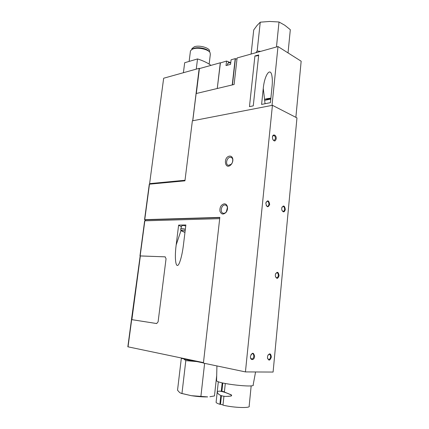 <?xml version="1.0" encoding="UTF-8"?>
<svg xmlns="http://www.w3.org/2000/svg" width="429" height="429" viewBox="0 0 429 429"><rect width="100%" height="100%" fill="white"/><g stroke="black" fill="none" stroke-linecap="round" stroke-linejoin="round"><path stroke-width="0.64" d="M144.745 219.659L149.48 184.175L184.947 180.834L192.364 120.839L272.426 105.303L245.436 371.911L203.416 363.1L219.83 217.396L144.745 219.659L145.399 220.029M150.386 184.089L149.603 183.676L163.647 78.362M254.912 55.979L249.458 106.623L253.266 105.866L258.703 54.944L254.912 55.979C256.901 56.07 258.161 55.722 258.703 54.944M192.777 120.758L196.133 93.543L234.105 84.492L237.098 57.953L277.987 46.552L272.024 105.384M271.948 76.078C270.474 66.447 264.484 75.075 263.261 88.433L261.593 104.419L270.415 102.665L272.066 86.476C272.469 82.373 272.431 78.909 271.948 76.078L272.254 78.63M277.987 46.552L301.158 61.208L295.871 117.353M219.691 218.661L144.648 220.817M165.262 256.853L140.16 255.915L144.846 220.763M165.074 256.821L166.061 258.692L158.097 321.847L156.633 323.546L131.472 319.6L140.17 255.952L165.176 256.832M203.469 362.612L127.842 346.793L131.472 319.6M176.169 244.964C174.077 260.821 176.394 271.637 179.885 261.652C181.376 257.475 182.556 251.946 183.424 245.072L185.87 224.978L178.625 225.118L176.169 244.964L181.038 230.416M145.501 220.747L145.42 219.884M145.619 219.83L219.809 217.621M220.415 62.859L217.256 88.508L220.275 62.961L226.56 61.047L230.743 62.725M236.964 59.181L235.21 58.634L231.081 59.787L230.561 64.345L226.035 65.573L226.56 61.047M220.281 62.784L199.399 68.602L196.326 93.495M228.834 64.811L227.745 65.106M230.738 62.811L228.587 62.891L227.676 63.658M245.436 371.911L273.096 372.061L296.959 117.911L272.426 105.303M254.606 356.483C254.22 360.671 250.021 360.569 250.456 356.338C252.268 352.182 253.652 352.23 254.606 356.483M271.359 357.046C269.862 360.998 268.559 361.105 267.439 357.378L267.658 355.92C269.562 352.858 270.796 353.233 271.359 357.046M279.07 275.649C277.826 279.113 276.576 279.188 275.316 275.89L275.38 274.485C277.129 271.246 278.357 271.637 279.07 275.649M269.691 204.429C268.023 207.888 266.731 207.47 265.824 203.18C267.503 199.732 268.795 200.145 269.691 204.429M285.339 209.486C284.357 212.511 283.183 212.645 281.799 209.883L281.724 208.06C283.381 204.923 284.583 205.4 285.339 209.486M276.201 138.787C275.305 141.586 274.12 141.667 272.651 139.023L272.431 137.387C272.501 133.29 276.684 134.883 276.201 138.787M224.228 203.818C221.101 204.719 219.664 207.169 219.927 211.165C221.267 214.543 223.327 214.929 226.11 212.317C227.279 210.714 227.735 208.95 227.477 207.019C227.027 204.917 225.944 203.845 224.228 203.818M229.569 156.108C222.774 157.137 225.069 170.828 231.043 164.666C232.416 163.068 233.017 161.256 232.845 159.218C232.459 157.052 231.365 156.017 229.569 156.108M199.624 68.538L199.185 68.313L192.707 120.769M163.857 78.175L199.185 68.313M185.017 180.26L149.801 183.612M210.977 65.374C207.679 62.897 203.196 60.752 197.533 58.929L184.679 62.731L183.403 72.721M197.533 58.929L196.262 69.128M209.454 51.855L209.481 51.614C211.004 48.397 199.909 44.75 194.417 46.734L191.94 48.6L191.865 49.201M209.116 51.544C207.47 48.686 198.525 46.718 194.112 48.268L192.53 49.008M209.154 64.114L210.333 54.338L210.033 52.569C208.317 49.367 198.219 47.104 193.254 48.847L191.843 49.448L190.46 50.933L190.374 51.603M156.767 323.557L131.682 319.621L128.035 346.852M232.502 162.189L232.77 159.824C232.572 158.51 231.982 157.69 231 157.363L230.11 157.298C226.689 157.523 225.134 164.661 228.362 165.347L231.306 164.232L232.352 162.596M224.785 204.982C221.182 204.949 219.771 212.693 223.278 213.261C224.378 213.46 225.386 212.993 226.308 211.872L227.418 207.582C227.145 206.188 226.474 205.335 225.407 205.041L224.785 204.982M178.625 225.118L181.429 226.893M181.714 226.04L181.778 225.842C182.314 225.338 183.639 225.381 185.752 225.97M272.576 136.411L273.557 135.51C274.791 135.661 275.418 136.722 275.429 138.696L274.222 140.498L273.042 139.913M281.95 207.196L282.974 206.446C284.057 206.639 284.593 207.625 284.572 209.395C284.406 210.612 283.939 211.277 283.178 211.39L282.094 210.719M266.028 202.22L267.192 201.276C268.35 201.474 268.924 202.493 268.903 204.338C268.726 205.571 268.238 206.252 267.439 206.376L266.189 205.555M275.708 273.45L276.866 272.731C277.858 272.973 278.335 273.916 278.292 275.557C278.083 276.978 277.531 277.724 276.635 277.799L275.552 276.952M268.104 354.89L269.353 354.284C270.222 354.574 270.629 355.464 270.565 356.955C270.286 358.655 269.627 359.507 268.575 359.518L267.567 358.505M251.051 354.402L252.504 353.63C253.426 353.93 253.855 354.847 253.786 356.386C253.485 358.145 252.772 359.025 251.657 359.03L250.515 357.775M251.104 54.049L253.727 29.939L257.014 25.499L260.258 22.179L269.664 21.455L279.011 21.992L284.792 25.252L290.315 29.687L288.036 52.906M260.65 51.389L257.169 51.003L255.877 52.719M257.169 51.003L260.258 22.179M276.469 46.975L279.011 21.992M216.699 375.488L214.473 395.935L209.899 396.739M181.333 393.377L191.302 395.677C197.587 396.621 203.051 397.029 207.684 396.905L191.302 395.677L181.017 393.259L179.628 392.535L177.536 390.213L181.311 358.413L183.612 358.81L185.811 360.65L199.63 361.808M183.151 358.365L183.612 358.81C185.285 359.556 189.168 360.371 195.254 361.25L203.11 362.88M186.808 359.132L195.812 361.014M204.612 363.347L200.895 396.428M185.811 360.65L181.955 393.473M216.146 401.855L216.093 402.375C216.404 402.96 217.669 403.598 219.889 404.306L220.833 395.479M222.184 382.84L221.284 391.275L219.375 391.135C222.174 391.355 225.986 392.578 230.818 394.803C231.483 395.275 231.494 395.688 230.856 396.053L226.244 396.423C221.713 396.289 218.769 395.034 217.406 392.653L217.374 391.436L219.375 391.135M228.121 396.364L231.065 396.042C231.767 395.726 231.81 395.307 231.199 394.793L224.383 392.047L225.289 383.51M251.174 385.821L249.169 406.043C251.121 408.37 233.848 407.834 222.989 405.142L223.933 396.267M221.434 395.704L220.517 404.274L219.889 404.306M221.284 391.275L221.906 391.259L222.79 382.984M223.01 404.949L220.517 404.274M216.591 380.314L216.581 380.754C217.734 383.735 256.322 388.047 253.169 384.851L255.571 371.964M224.405 391.827L221.906 391.259M232.228 84.937L235.21 58.634M232.454 84.883L235.43 58.644M228.373 62.961L228.469 62.098M131.875 319.659L140.369 255.941M184.974 232.346C180.212 230.228 180.287 229.612 185.199 230.496M180.673 229.15L180.738 228.952C181.403 228.405 182.936 228.523 185.344 229.306M263.261 88.433L264.65 99.952M264.639 100.343L270.779 99.104M270.828 98.659C264.194 99.871 264.189 98.809 270.876 98.161L265.476 99.083C265.165 99.008 264.881 99.399 264.629 100.263L265.047 103.732M230.818 394.803L231.199 394.793M227.713 63.454L227.359 65.213M191.94 48.6L191.833 49.453L192.846 48.809M190.46 50.933L189.135 61.411M149.603 183.676L163.653 78.314M144.552 219.696L149.281 184.239M139.961 255.925L144.648 220.801M145.302 220.753L145.42 219.868M231.328 157.491L231 157.363M232.77 159.824L232.845 159.218M231.306 164.232L231.043 164.666M227.418 207.582L227.477 207.019M226.308 211.872L226.11 212.317M179.885 261.652L180.647 259.341M181.778 225.842L180.738 228.952C181.07 230.239 179.338 230.271 184.969 232.389M181.832 393.554L181.017 393.264M182.631 358.258L181.676 358.392M216.093 402.375L218.323 381.724M216.581 380.754L216.918 365.932"/></g></svg>
